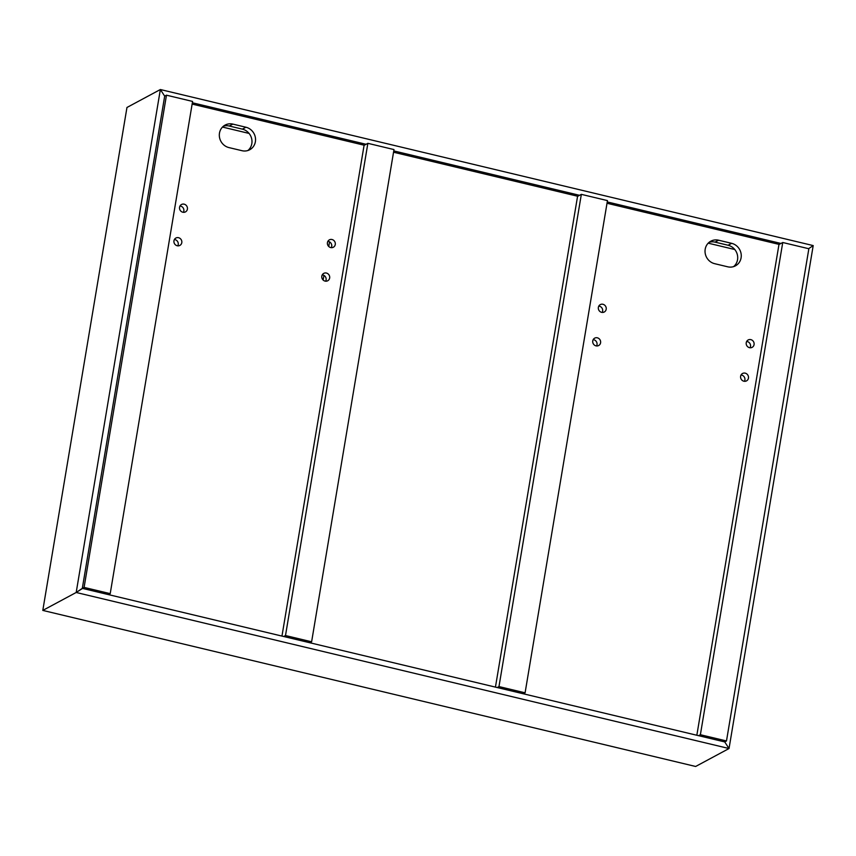 <?xml version="1.0" encoding="UTF-8"?>
<svg xmlns="http://www.w3.org/2000/svg" width="856" height="856" viewBox="0 0 856 856"><rect width="100%" height="100%" fill="white"/><g stroke="black" fill="none" stroke-linecap="round" stroke-linejoin="round"><path stroke-width="1.28" d="M695.639 766.473L42.8 610.414L76.195 592.48L729.034 748.529L724.711 741.917L729.034 748.529L695.639 766.473L729.034 748.529L813.2 245.586L808.599 248.679L813.2 245.586L160.361 89.527L164.684 96.139L82.315 588.361L724.711 741.917L726.487 740.964L808.856 248.743L782.748 242.505L778.96 244.538L696.838 735.261M82.315 588.361L76.195 592.48L84.091 587.409L110.21 593.647L108.434 594.61M779.185 244.409L607.011 203.257M577.779 196.27L393.535 152.229M364.303 145.242L192.14 104.09M192.354 102.763L366.09 144.29M393.76 150.902L579.566 195.318M607.236 201.93L780.961 243.457M126.966 107.471L160.361 89.527L76.195 592.48L42.8 610.414L126.966 107.471L160.361 89.527L164.684 96.139L166.471 95.187L84.091 587.409M110.21 593.647L192.579 101.425L166.471 95.187M782.748 242.505L700.379 734.726L698.592 735.678M700.379 734.726L726.487 740.964M222.485 127.063L249.064 133.418M708.201 243.168L734.78 249.524M255.388 141.7A12.23 11.406 61.8 0 0 245.918 127.234L232.864 124.109A12.23 11.406 61.8 0 0 225.117 125.072A12.23 11.406 61.8 0 0 219.489 137.26A12.23 11.406 61.8 0 0 228.937 147.585L241.991 150.699A12.23 11.406 61.8 0 0 249.749 149.736A12.23 11.406 61.8 0 0 255.388 141.7M223.427 126.196A12.23 11.406 -118.2 0 1 229.301 126.025L242.366 129.138A12.23 11.406 -118.2 0 1 251.825 143.605A12.23 11.406 -118.2 0 1 247.876 150.528M741.093 257.795A12.23 11.406 61.8 0 0 731.634 243.329L718.58 240.215A12.23 11.406 61.8 0 0 710.833 241.178A12.23 11.406 61.8 0 0 705.205 253.365A12.23 11.406 61.8 0 0 714.653 263.68L727.707 266.805A12.23 11.406 61.8 0 0 735.454 265.841A12.23 11.406 61.8 0 0 741.093 257.795M709.143 242.302A12.23 11.406 -118.2 0 1 715.017 242.12L728.071 245.244A12.23 11.406 -118.2 0 1 737.54 259.71A12.23 11.406 -118.2 0 1 733.581 266.623M598.804 306.106A4.194 3.905 -118.2 0 1 602.207 312.429M598.365 307.368A4.194 3.905 61.8 0 0 604.272 312.001A4.194 3.905 61.8 0 0 604.561 305.068A4.194 3.905 61.8 0 0 598.365 307.368M593.197 339.639A4.194 3.905 -118.2 0 1 596.589 345.952M592.759 340.902A4.194 3.905 61.8 0 0 598.654 345.535A4.194 3.905 61.8 0 0 598.943 338.591A4.194 3.905 61.8 0 0 592.759 340.902M322.263 274.872A4.194 3.905 -118.2 0 1 325.665 281.196M321.824 276.146A4.194 3.905 61.8 0 0 327.73 280.768A4.194 3.905 61.8 0 0 328.019 273.834A4.194 3.905 61.8 0 0 321.824 276.146M327.88 241.339A4.194 3.905 -118.2 0 1 331.272 247.662M327.441 242.612A4.194 3.905 61.8 0 0 333.337 247.245A4.194 3.905 61.8 0 0 333.626 240.301A4.194 3.905 61.8 0 0 327.441 242.612M173.961 240.793A4.194 3.905 61.8 0 0 179.856 245.426A4.194 3.905 61.8 0 0 180.156 238.492A4.194 3.905 61.8 0 0 173.961 240.793M174.399 239.53A4.194 3.905 -118.2 0 1 177.791 245.854M179.567 207.27A4.194 3.905 61.8 0 0 185.474 211.892A4.194 3.905 61.8 0 0 185.763 204.959A4.194 3.905 61.8 0 0 179.567 207.27M180.006 205.996A4.194 3.905 -118.2 0 1 183.409 212.32M740.622 376.244A4.194 3.905 61.8 0 0 746.528 380.877A4.194 3.905 61.8 0 0 746.817 373.944A4.194 3.905 61.8 0 0 740.622 376.244M741.061 374.981A4.194 3.905 -118.2 0 1 744.463 381.305M746.239 342.721A4.194 3.905 61.8 0 0 752.135 347.354A4.194 3.905 61.8 0 0 752.424 340.41A4.194 3.905 61.8 0 0 746.239 342.721M746.678 341.448A4.194 3.905 -118.2 0 1 750.07 347.771M367.866 143.327L285.497 635.548L311.616 641.797L393.985 149.575L367.866 143.327L364.078 145.359L281.966 636.083M285.497 635.548L283.721 636.511M311.616 641.797L309.829 642.749M323.151 280.04L323.932 275.386M328.757 246.517L329.539 241.863M581.342 194.355L498.973 686.576L525.092 692.825L607.46 200.604L581.342 194.355L577.554 196.388L495.442 687.111M498.973 686.576L497.197 687.539M525.092 692.825L523.305 693.777M242.366 129.138L245.918 127.234M728.071 245.244L731.634 243.329M715.017 242.12L718.58 240.215M229.301 126.025L232.864 124.109"/></g></svg>
